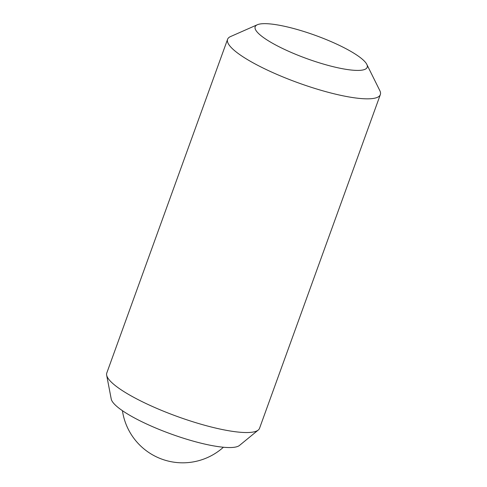 <?xml version="1.0" encoding="UTF-8"?>
<svg xmlns="http://www.w3.org/2000/svg" width="487" height="487" viewBox="0 0 487 487"><rect width="100%" height="100%" fill="white"/><g stroke="black" fill="none" stroke-linecap="round" stroke-linejoin="round"><path stroke-width="0.73" d="M257.343 24.746L230.552 36.562A81.226 16.887 19.9 0 0 227.587 39.307L106.787 373.005A81.226 16.887 19.9 0 0 106.659 375.167L111.225 399.011A68.722 14.287 19.9 0 0 124.13 411.832A68.722 14.287 19.9 0 0 190.277 440.291A68.722 14.287 19.9 0 0 239.488 445.441L258.262 430.045A81.226 16.887 19.9 0 0 259.541 428.304L380.341 94.606A81.226 16.887 19.9 0 0 379.817 90.6L366.802 64.369A59.566 12.382 19.9 0 0 356.094 54.617A59.566 12.382 19.9 0 0 301.264 30.693A59.566 12.382 19.9 0 0 257.343 24.746A59.566 12.382 19.9 0 0 266.255 39.447A59.566 12.382 19.9 0 0 332.609 66.555A59.566 12.382 19.9 0 0 366.802 64.369M106.659 375.167A81.226 16.887 19.9 0 0 121.908 390.312A81.226 16.887 19.9 0 0 200.096 423.958A81.226 16.887 19.9 0 0 258.262 430.045M227.587 39.307A81.226 16.887 19.9 0 0 242.709 56.614A81.226 16.887 19.9 0 0 325.456 91.55A81.226 16.887 19.9 0 0 380.341 94.606M122.432 410.687A60.924 60.924 0 0 0 223.405 447.243"/></g></svg>
